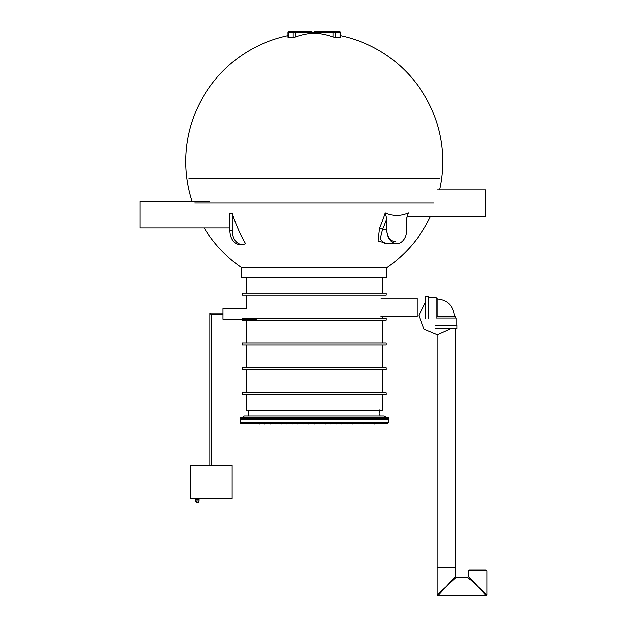 <?xml version="1.0" encoding="UTF-8"?>
<svg xmlns="http://www.w3.org/2000/svg" width="627" height="627" viewBox="0 0 627 627"><rect width="100%" height="100%" fill="white"/><g stroke="black" fill="none" stroke-linecap="round" stroke-linejoin="round"><path stroke-width="0.94" d="M339.56 31.358L333.572 31.366A0.831 0.588 -91.4 0 0 333.008 32.196L316.008 32.612L316.008 33.309A128.433 90.813 90 0 1 333.008 37.017L333.008 32.196L335.351 32.181A0.831 0.588 -90 0 0 334.755 31.35L333.588 31.366A0.831 0.588 -91.4 0 0 333.572 31.366L314.245 31.828L314.245 32.651L312.489 32.612L312.489 33.309A128.433 90.813 90 0 0 295.482 37.017L293.138 37.393A124.177 87.804 -90 0 0 290.795 37.346A124.177 87.804 -90 0 0 288.444 37.393L288.444 37.017M333.008 37.017L335.351 37.393A124.177 87.804 -90 0 1 340.046 37.393L340.046 32.181L340.532 32.181L339.458 31.35A0.831 0.588 -90 0 0 339.45 31.35L340.532 32.181L340.532 37.299M316.008 33.309L312.489 33.309M232.264 230.587L229.921 230.587L229.921 213.368A51.869 36.679 -90 0 0 231.097 213.392A51.869 36.679 -90 0 0 232.264 213.368A128.519 90.876 -90 0 0 245.463 243.55A13.833 9.781 90 0 1 242.046 244.42A13.833 9.781 90 0 1 232.264 230.587L232.264 213.368M204.261 228.024A128.527 128.527 0 0 0 241.693 267.611L386.804 267.611A128.527 128.527 0 0 0 430.459 216.417M387.799 243.629L378.144 240.933L379.562 228.244A127.493 90.155 90 0 0 385.244 212.921A53.914 38.122 90 0 0 408.255 212.921A127.493 90.155 -90 0 1 406.766 217.459M229.921 230.587A13.833 9.781 90 0 0 239.702 244.42L242.046 244.42M241.693 267.611L241.693 277.612L386.804 277.612L386.804 267.611M335.351 37.393L335.351 32.181L340.046 32.181A0.831 0.588 -90 0 0 339.458 31.35L316.572 31.781A0.831 0.588 -91.4 0 0 316.008 32.612L314.245 32.651M287.958 37.299L287.958 32.181L312.489 32.612A0.831 0.588 -88.6 0 0 311.909 31.781L293.734 31.35A0.831 0.588 -90 0 0 293.726 31.35L293.71 31.35A0.831 0.588 -90 0 0 293.138 32.181L293.138 37.393M379.562 228.244A2.484 0.917 23.5 0 1 382.588 229.529L386.781 229.529L386.781 218.768A129.961 91.895 90 0 1 382.588 229.529L380.166 238.934L384.986 243.629L396.75 243.629A14.1 9.969 90 0 0 406.711 229.529L406.711 218.768L407.291 214.465L408.255 212.921M395.339 241.638A12.109 8.559 90 0 1 386.781 229.529A14.1 9.969 90 0 0 396.75 243.629M385.244 212.921L386.781 218.768M248.566 410.701L248.41 415.928M379.79 411.445L379.79 413.107M380.087 415.928L379.868 413.938M379.711 410.622L379.319 409.792M240.117 418.577L388.379 418.577L388.379 417.582L240.117 417.582L240.117 418.577M363.127 423.554L363.205 423.97L364.122 423.554M264.931 423.554L264.876 423.97L265.362 423.554M264.367 423.554L264.453 423.97L264.641 423.554M240.94 418.577L240.117 419.408L240.117 422.723L240.94 423.554L387.549 423.554L388.379 422.723L388.379 419.408L387.549 418.577M374.601 423.554L375.017 423.97L374.601 423.554M259.382 423.97L258.88 423.554L259.382 423.97L259.876 423.554M303.272 423.97L302.778 423.554L303.272 423.97L303.774 423.554M325.217 423.554L325.64 423.97L325.217 423.554M330.703 423.97L330.21 423.554L330.703 423.97L331.205 423.554M297.786 423.97L297.292 423.554L298.287 423.554L298.201 423.97L297.786 423.554M341.676 423.97L341.182 423.554L341.676 423.97L342.177 423.554M358.142 423.97L357.641 423.554L358.142 423.97L358.636 423.554M336.19 423.554L336.19 423.97L335.696 423.554M336.19 423.97L336.691 423.554M325.217 423.97L324.723 423.554M319.731 423.554L319.731 423.97L319.237 423.554M319.731 423.97L320.232 423.554M314.245 423.554L314.245 423.97L313.751 423.554M314.245 423.97L314.746 423.554M308.758 423.554L308.758 423.97L308.265 423.554M308.758 423.97L309.26 423.554M292.3 423.554L292.3 423.97L291.806 423.554M292.3 423.97L292.801 423.554M347.17 423.554L347.17 423.97L346.668 423.554M347.17 423.97L347.664 423.554M286.813 423.554L286.813 423.97L286.312 423.554M286.813 423.97L287.307 423.554M281.327 423.554L281.327 423.97L280.825 423.554M281.327 423.97L281.821 423.554M352.656 423.554L352.656 423.97L352.155 423.554M352.656 423.97L353.15 423.554M275.841 423.554L275.841 423.97L275.339 423.554M275.841 423.97L276.335 423.554M270.355 423.554L270.355 423.97L269.853 423.554M270.355 423.97L270.848 423.554M369.115 423.554L369.115 423.97L368.613 423.554M369.115 423.97L369.609 423.554M374.601 423.97L374.1 423.554M253.896 423.554L253.896 423.97L253.394 423.554M253.896 423.97L254.39 423.554M229.921 228.024L140.111 228.024L140.111 201.486L209.763 201.486M256.2 319.167L223.032 319.167L223.032 308.719L246.168 308.719L246.168 295.192M407.119 216.417L485.564 216.417L485.564 189.879L437.568 189.879M246.168 394.697L246.168 410.285L382.321 410.285L382.321 394.697M382.321 369.82L382.321 392.706M382.321 344.944L382.321 367.83M382.321 320.068L382.321 342.953M382.321 316.455L382.321 318.077M382.321 277.612L382.321 293.201M242.273 293.201L386.224 293.201L386.224 295.192L242.273 295.192L242.273 293.201M242.273 320.068L386.224 320.068L386.224 318.077L242.273 318.077L242.273 320.068M242.273 342.953L386.224 342.953L386.224 344.944L242.273 344.944L242.273 342.953M242.273 369.82L386.224 369.82L386.224 367.83L242.273 367.83L242.273 369.82M242.273 392.706L386.224 392.706L386.224 394.697L242.273 394.697L242.273 392.706M439.692 178.107L188.798 178.107M194.691 202.983L433.798 202.983L194.691 202.983M380.997 298.209L417.073 298.209L417.073 316.455L380.997 316.455M435.475 328.728L457.036 328.728L457.036 325.405L435.475 325.405M436.306 317.944L456.205 317.944L456.205 325.405M455.382 317.944L455.382 316.455L437.137 316.455L437.137 298.209L436.141 298.209M428.68 297.378L436.141 297.378L436.141 317.286M425.365 318.108L425.365 296.555L428.68 296.555L428.68 318.108M454.293 567.537L437.137 567.537L454.293 567.537M455.382 328.728L455.382 576.581L446.259 586.527L437.701 594.31M468.643 570.774L469.474 569.943L486.058 569.943L486.889 570.774L468.643 570.774L468.643 576.581L477.766 586.527L486.325 594.31M455.382 576.581L456.205 577.404L467.82 577.404L477.766 586.527L485.549 595.086M456.205 577.404L446.259 586.527L438.477 595.086M190.694 498.434L190.694 465.265L232.155 465.265L232.155 498.434L190.694 498.434M197.325 502.58A1.662 1.662 0 0 0 198.986 500.926L195.671 500.926A1.662 1.662 0 0 0 197.325 502.58L195.671 500.926L195.671 499.264L198.986 499.264L199.817 498.434M194.84 498.434L195.671 499.264M211.37 465.265L211.37 314.644L209.959 313.234L211.37 314.644L209.959 313.234L223.032 313.234M295.482 37.017L295.482 32.196A0.831 0.588 -88.6 0 0 294.917 31.366L311.909 31.781M288.444 37.393L288.444 32.181A0.831 0.588 -90 0 1 289.047 31.35L287.958 32.181L289.031 31.35L294.917 31.366A0.831 0.588 -88.6 0 0 294.909 31.366L293.726 31.35M333.572 31.366L316.572 31.781A0.831 0.588 -91.4 0 1 316.58 31.781M240.117 419.408L388.379 419.408M240.117 422.723L388.379 422.723M439.605 189.879A128.527 128.527 0 0 0 340.532 35.708M287.958 35.708A128.527 128.527 0 0 0 192.089 201.486M386.694 417.582L384.233 415.928L244.264 415.928L241.803 417.582M246.168 369.82L246.168 392.706M246.168 344.944L246.168 367.83M246.168 320.068L246.168 342.953M246.168 277.612L246.168 293.201M450.633 328.728L437.403 334.693L424.001 329.12L418.914 315.522L425.365 302.52M437.137 299.04C447.615 299.972 453.423 305.78 454.551 316.455M437.137 315.624L437.967 316.455M437.137 334.693L437.137 594.819L437.967 595.65L486.058 595.65L486.889 594.819L486.889 570.774M467.82 577.404L468.643 576.581M198.986 500.926L198.986 499.264M211.37 314.644L223.032 314.644M209.959 313.234L209.959 465.265"/></g></svg>

